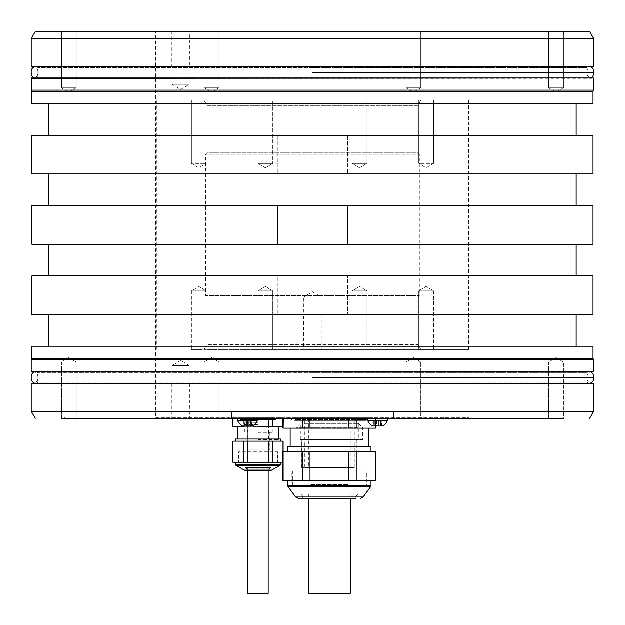<?xml version="1.0" encoding="UTF-8"?>
<svg xmlns="http://www.w3.org/2000/svg" width="625" height="625" viewBox="0 0 625 625"><rect width="100%" height="100%" fill="white"/><g stroke="black" fill="none" stroke-linecap="round" stroke-linejoin="round"><path stroke-width="0.47" stroke-dasharray="3.12 2.34" d="M357.883 494.078L355.914 496.258L302.828 496.266L355.914 496.266L355.914 498.477L298.445 498.477M375.781 480.547L356.242 480.547L356.242 451.719L348.711 451.719L348.711 480.547L282.969 480.547M348.711 480.547L356.242 480.547M310.039 480.547L310.039 451.719L348.711 451.719M310.039 451.719L302.508 451.719L302.508 480.547M356.242 451.719L375.781 451.719M282.969 451.719L302.508 451.719M350.203 451.719L287.711 451.719L350.203 451.719M375.578 451.719L375.578 480.547M283.172 480.547L282.969 462.266M287.711 446.445L371.031 446.445M363.32 446.445L290.18 446.445L363.32 446.445M375.781 428.164L282.969 428.164M375.578 426.055L375.578 418.75L369.648 417.797L362.18 417.797L356.242 418.75L356.242 428.164M231.461 418.32L370.258 418.32L370.258 417.852L375.781 418.75L375.578 428.164M369.992 417.797L362.18 417.797M369.648 417.789L370.258 417.852M289.102 417.789L285.281 418.32M232.875 426.406L247.539 426.406L247.539 418.227L252.492 417.789L268.477 418.227L268.477 426.406L272.562 426.406L272.562 418.227L280.555 417.789M275.039 417.789L235.461 417.797L252.492 417.797L243.453 418.227L247.539 418.227L247.539 426.055M235.461 417.789L232.875 418.227L235.461 417.797M263.523 417.789L275.039 417.797L272.562 418.32M280.555 417.797L283.031 418.227L275.039 417.797M155.742 417.797L469.258 417.797L155.742 417.797L155.742 32.133L469.258 32.133L155.742 32.133M469.258 417.797L469.258 32.133M562.109 32.133L62.891 32.133L562.109 32.133L562.109 31.602L62.891 31.602L62.891 32.133M589.688 31.602L35.312 31.602M62.891 31.602L562.109 31.602M420.789 31.602L406.023 31.602L420.789 31.602L406.023 31.602L420.789 31.602L420.789 87.852L406.023 87.852L406.023 31.602L406.023 87.852L420.789 87.852L420.789 31.602M563.484 31.602L548.719 31.602L563.484 31.602L548.719 31.602L563.484 31.602L563.484 87.852L548.719 87.852L548.719 31.602L548.719 87.852L563.484 87.852L563.484 31.602M218.977 31.602L204.211 31.602L218.977 31.602L204.211 31.602L218.977 31.602L218.977 87.852L204.211 87.852L204.211 31.602L204.211 87.852L218.977 87.852L218.977 31.602M76.281 31.602L61.516 31.602L76.281 31.602L61.516 31.602L76.281 31.602L76.281 87.852L61.516 87.852L61.516 31.602L61.516 87.852L76.281 87.852L76.281 31.602M189.453 31.602L171.875 31.602L189.453 31.602L189.453 66.758L171.875 66.758L171.875 31.602M31.25 38.633L593.75 38.633M31.25 90.148L593.75 90.148M31.25 359.773L593.75 359.773M31.25 411.289L593.75 411.289M31.602 78.008L593.398 78.008M31.953 91.367L593.047 91.367M593.047 135.312L277.344 135.312L277.344 173.984L31.953 173.984M31.953 135.312L277.344 135.312L277.344 173.984L312.5 173.984L48.828 173.984L576.172 173.984L312.5 173.984L347.656 173.984L347.656 135.312L347.656 173.984L593.047 173.984M593.047 275.938L277.344 275.938L277.344 314.609L277.344 275.938L31.953 275.938M31.953 314.609L576.172 314.609L312.5 314.609L347.656 314.609L347.656 275.938L347.656 314.609L593.047 314.609M593.047 358.555L31.953 358.555M31.953 346.25L593.047 346.25M31.953 103.672L593.047 103.672M31.953 205.625L593.047 205.625M31.953 244.297L593.047 244.297M312.5 135.312L48.828 135.312L312.5 135.312M312.5 205.625L48.828 205.625L312.5 205.625M347.656 244.297L347.656 205.625M312.5 244.297L48.828 244.297L312.5 244.297M312.5 346.25L576.172 346.25L312.5 346.25M312.5 275.938L576.172 275.938L312.5 275.938M312.5 103.672L48.828 103.672L312.5 103.672M277.344 244.297L277.344 205.625M593.398 66.758L31.602 66.758M590.406 66.758L37.055 66.758L590.406 66.758C588.047 67.672 586.93 69.547 587.07 72.383C586.93 75.219 588.047 77.094 590.406 78.008L587.945 78.008M587.945 66.758L587.07 67.641L312.5 67.641L587.07 67.641L587.07 77.133L37.93 77.133L587.07 77.133L587.953 78.008L34.594 78.008C36.953 77.094 38.07 75.219 37.93 72.383C38.07 69.547 36.953 67.672 34.594 66.758L312.5 66.758L34.594 66.758M593.398 371.914L31.602 371.914M590.406 371.914L37.055 371.914L590.406 371.914C588.047 372.828 586.93 374.703 587.07 377.539C586.93 380.375 588.047 382.25 590.406 383.164L587.945 383.164M587.945 371.914L587.07 372.797L312.5 372.797L587.07 372.797L587.07 382.289L37.93 382.289L587.07 382.289L587.953 383.164L312.5 383.164L593.398 383.164M31.602 383.164L34.586 383.164M61.516 418.32L61.516 362.07L76.281 362.07L68.898 357.633L61.516 362.07L76.281 362.07L68.898 357.633L61.516 362.07L61.516 418.32L563.484 418.32L548.719 418.32L563.484 418.32L563.484 362.07L563.484 418.32M406.023 418.32L406.023 362.07L420.789 362.07L413.406 357.633L406.023 362.07L420.789 362.07L413.406 357.633L406.023 362.07L406.023 418.32L420.789 418.32L406.023 418.32L420.789 418.32L420.789 362.07L420.789 418.32M204.211 418.32L204.211 362.07L218.977 362.07L211.594 357.633L204.211 362.07L218.977 362.07L211.594 357.633L204.211 362.07L204.211 418.32L218.977 418.32L204.211 418.32L218.977 418.32L218.977 362.07L218.977 418.32M370.258 418.32L387.383 418.32M548.719 418.32L548.719 362.07L563.484 362.07L556.102 357.633L548.719 362.07L563.484 362.07L556.102 357.633L548.719 362.07L548.719 418.32L560.352 418.32L64.648 418.32L76.281 418.32L76.281 362.07L76.281 418.32M171.875 418.32L189.453 418.32L189.453 383.164L171.875 383.164L171.875 418.32M237.617 418.32L257.305 418.32L237.617 418.32M548.719 362.07L563.484 362.07L548.719 362.07M406.023 362.07L420.789 362.07L406.023 362.07M61.516 362.07L76.281 362.07L61.516 362.07M204.211 362.07L218.977 362.07L204.211 362.07M171.875 383.164L189.453 383.164M172.047 383.164L189.281 383.164L172.047 383.164L172.047 365.586L189.281 365.586L189.281 383.164M172.047 365.586L189.281 365.586L180.664 360.414L172.047 365.586M291.938 417.797L291.938 418.32M282.969 418.75L289.102 417.797M283.172 428.164L283.172 418.75M296.57 417.797L302.508 418.75L302.508 428.164M302.508 418.75L321.906 417.797M310.039 428.164L310.039 418.75M336.844 417.797L348.711 418.75L348.711 428.164M348.711 418.75L356.242 418.75M257.305 420.484L237.617 420.484M252.383 426.055L242.539 426.055M243.375 426.055L243.914 426.055L243.375 426.055L243.07 420.484L244.336 420.484L243.07 420.484L243.914 420.484L243.375 420.484L243.375 426.055M246.508 426.055L250.586 426.055L246.508 426.055L246.508 420.484L244.336 420.484L248.414 420.484L246.508 420.484L246.508 426.055M243.195 426.055L244.336 426.055L243.195 426.055M250.586 426.055L251.852 426.055L250.586 426.055L250.586 420.484L248.414 420.484L251.852 420.484L250.586 420.484L250.586 426.055M251.547 426.055L251.008 426.055L251.852 426.055L251.852 420.484L251.008 420.484L251.547 420.484L251.547 426.055M387.383 420.484L367.695 420.484M382.461 426.055L372.617 426.055M373.453 426.055L373.992 426.055L373.453 426.055L373.148 420.484L374.414 420.484L373.148 420.484L373.992 420.484L373.453 420.484L373.453 426.055M376.586 426.055L380.664 426.055L376.586 426.055L376.586 420.484L374.414 420.484L378.492 420.484L376.586 420.484L376.586 426.055M373.273 426.055L374.414 426.055L373.273 426.055M380.664 426.055L381.93 426.055L380.664 426.055L380.664 420.484L378.492 420.484L381.93 420.484L380.664 420.484L380.664 426.055M381.625 426.055L381.086 426.055L381.93 426.055L381.93 420.484L381.086 420.484L381.625 420.484L381.625 426.055M413.406 92.289L420.789 87.852L406.023 87.852L413.406 92.289L420.789 87.852L406.023 87.852L413.406 92.289M556.102 92.289L563.484 87.852L548.719 87.852L556.102 92.289L563.484 87.852L548.719 87.852L556.102 92.289M211.594 92.289L218.977 87.852L204.211 87.852L211.594 92.289L218.977 87.852L204.211 87.852L211.594 92.289M68.898 92.289L76.281 87.852L61.516 87.852L68.898 92.289L76.281 87.852L61.516 87.852L68.898 92.289M189.453 66.758L171.875 66.758M189.281 66.758L172.047 66.758L189.281 66.758L189.281 84.336L172.047 84.336L172.047 66.758M189.281 84.336L172.047 84.336L180.664 89.508L189.281 84.336M283.031 418.32L283.031 418.727M272.562 426.406L282.969 426.406M268.477 418.32L272.562 418.227L263.523 417.797M247.539 426.406L268.477 426.406M240.977 417.789L243.453 418.227L240.977 417.797M232.984 426.406L232.984 418.32M258.008 426.406L278.742 426.406L258.008 426.406M258.008 439.687L278.742 439.687L258.008 439.687M236.648 439.062L237.273 439.687L237.273 439.062L278.742 439.062L278.742 439.687L279.367 439.062M280.508 439.062L235.508 439.062M235.508 441.172L280.508 441.172L235.508 441.172M247.539 441.172L268.477 441.172L268.477 462.266L247.539 462.266L247.539 441.172L232.875 441.172M283.148 441.172L268.477 441.172M268.477 462.266L283.148 462.266M232.875 462.266L247.539 462.266M280.508 462.266L235.508 462.266L280.508 462.266M272.562 462.266L272.562 441.172M243.453 441.172L243.453 462.266M232.984 462.266L232.984 441.172M247.109 470.352L268.906 470.352L268.906 468.945L247.109 468.945L247.109 470.352L268.906 470.352M268.203 467.539L268.203 470.352L247.812 470.352L247.812 467.539L268.203 467.539L247.812 467.539M245.102 467.539L247.109 468.945L268.906 468.945L270.914 467.539L245.102 467.539L270.914 467.539M247.812 593.398L268.203 593.398M315.125 494.086L357.883 494.086L315.125 494.086M350.289 494.086L308.453 494.086L350.297 494.086L350.297 498.477M308.453 593.398L350.297 593.398M308.453 494.086L308.453 498.477M352.516 421.133L302.656 421.133L352.516 421.133M351.75 420.258L303.531 420.258L351.75 420.258M323.711 417.797L312.109 417.797L312.109 418.32L349.461 418.32L312.109 418.32M312.109 417.797L356.094 417.797L349.461 417.797L349.461 418.32M350.289 467.719L308.453 467.719L308.453 417.789L323.711 417.789L323.711 418.32M308.453 417.789L350.297 417.789L350.297 467.719L308.453 467.719M350.289 417.789L337.945 417.789L337.945 418.32M349.461 417.797L337.945 417.797M307.758 467.719L354.336 467.719L307.758 467.719M350.992 420.258L304.414 420.258L350.992 420.258M298.016 420.43L365.586 420.43L298.016 420.43M300.602 420.43L362.594 420.43L300.602 420.43M356.156 418.32L304.93 418.32L356.547 418.32L356.156 417.797L360.836 417.797M297.906 417.797L297.906 418.672L360.844 418.672L360.844 417.797L297.906 417.797L305.32 417.797L305.32 418.32M296.469 418.32L364.852 418.32L296.469 418.32L296.102 417.797L296.758 418.32M364.852 418.32L365.219 417.797L364.789 417.797L367.758 417.797L296.133 417.797M364.789 417.789L364.57 418.32M305.32 417.797L304.93 418.32M356.547 418.32L356.156 417.797M365.219 417.797L295.82 417.797M302.031 417.789L305.172 417.789M356.719 417.797L302.031 417.797M356.305 417.789L356.719 417.789M296.133 417.789L296.539 417.789M258.008 421.133L246.586 421.133L258.008 421.133M258.008 449.961L269.961 449.961L258.008 449.961M258.008 432.383L272.945 432.383L258.008 432.383M258.008 422.891L244.828 422.891L258.008 422.891M258.008 424.648L243.07 424.648L258.008 424.648M258.008 420.25L247.461 420.25L258.008 420.25M258.008 417.797L238.594 417.797L258.008 417.789M268.203 417.797L247.812 417.797L268.203 417.797L268.203 449.961L247.812 449.961L268.203 449.961M247.812 417.797L247.812 449.961M275.289 419.727L258.008 419.727C280.203 419.727 280.203 419.727 258.008 419.727C235.812 419.727 235.812 419.727 258.008 419.727C237.914 419.727 237.914 419.727 258.008 419.727C278.102 419.727 278.102 419.727 258.008 419.727L275.289 419.727L276.812 418.852L258.008 418.852L276.93 418.633L239.086 418.633L276.93 418.633L274.703 419.727L272.039 417.797M258.008 417.984L238.703 417.984L258.008 417.969M258.008 452.07L238.672 452.07L258.008 452.07M277.344 452.07L277.344 463.039L238.672 463.039L258.008 463.039L238.672 463.039L238.672 452.07M238.406 462.852L277.609 462.852L277.609 451.844L238.406 451.844L238.406 462.852M238.797 452.07L277.219 452.07M358.297 427.812L295.977 427.812L358.297 427.812M304.258 423.422L358.375 423.422L304.258 423.422M354.492 439.594L300.367 439.594L354.492 439.594M300.453 439.594L362.773 439.594L300.453 439.594M310.648 484.141L366.836 484.141L310.648 484.141M347.836 484.742L310.922 484.742M361.344 471.055L292.461 471.055L361.344 471.055M310.914 484.742L347.828 484.742M348.102 471.055L291.914 471.055L348.102 471.055M353.195 467.719L301.867 467.719L353.195 467.719M305.555 439.594L356.883 439.594L305.555 439.594M353.273 467.719L301.773 467.719L353.273 467.719M305.477 439.594L356.969 439.594L305.477 439.594M352.203 100.156L366.969 100.156L352.203 100.156L366.969 100.156L352.203 100.156L352.203 163.438L366.969 163.438L366.969 100.156L366.969 163.438L352.203 163.438L366.969 163.438L352.203 163.438L352.203 100.156M312.5 100.156L468.609 100.156L312.5 100.156M198.82 100.156L191.438 100.156L198.82 100.156M204.039 100.156L191.438 100.156L204.039 100.156M272.797 100.156L258.031 100.156L272.797 100.156L258.031 100.156L272.797 100.156L272.797 163.438L258.031 163.438L258.031 100.156L258.031 163.438L272.797 163.438L258.031 163.438L272.797 163.438L272.797 100.156M426.18 100.156L433.562 100.156L426.18 100.156M420.961 100.156L433.562 100.156L420.961 100.156M198.82 163.438L191.438 163.438L198.82 163.438M204.039 163.438L191.438 163.438L206.203 163.438L206.203 100.156L206.203 163.438L204.039 163.438M265.414 167.875L272.797 163.438L265.414 167.875L258.031 163.438L265.414 167.875M426.18 163.438L433.562 163.438L426.18 163.438M420.961 163.438L433.562 163.438L418.797 163.438L418.797 100.156L418.797 163.438L420.961 163.438M359.586 167.875L352.203 163.438L359.586 167.875L366.969 163.438L359.586 167.875M203.984 100.156L207.031 105.43L312.5 105.43L207.031 105.43L207.031 152.891L417.969 152.891L419.375 154.297L419.375 295.625L417.969 297.031L417.969 344.492L207.031 344.492L417.969 344.492L421.016 349.766L203.984 349.766L421.016 349.766M421.016 100.156L417.969 105.43L312.5 105.43L417.969 105.43L417.969 152.891L207.031 152.891L205.625 154.297L419.375 154.297L205.625 154.297L205.625 295.625L419.375 295.625L205.625 295.625L207.031 297.031L417.969 297.031L207.031 297.031L207.031 344.492L203.984 349.766M312.5 349.766L468.609 349.766L312.5 349.766M270.633 349.766L258.031 349.766L270.633 349.766M198.82 349.766L191.438 349.766L198.82 349.766M193.602 349.766L206.203 349.766L193.602 349.766M258.031 349.766L272.797 349.766L258.031 349.766L258.031 290.922L272.797 290.922L272.797 349.766L272.797 290.922L258.031 290.922L272.797 290.922L258.031 290.922L265.414 286.484L272.797 290.922L265.414 286.484L258.031 290.922L258.031 349.766M354.367 349.766L366.969 349.766L354.367 349.766M426.18 349.766L433.562 349.766L426.18 349.766M431.398 349.766L418.797 349.766L431.398 349.766M366.969 349.766L352.203 349.766L366.969 349.766L366.969 290.922L352.203 290.922L352.203 349.766L352.203 290.922L366.969 290.922L352.203 290.922L366.969 290.922L359.586 286.484L352.203 290.922L359.586 286.484L366.969 290.922L366.969 349.766M303.008 349.766L321.992 349.766L303.008 349.766L303.711 349.062L321.289 349.062L303.711 349.062L303.711 314.609L321.289 314.609L321.289 349.062L321.992 349.766M321.289 314.609L303.711 314.609M321.203 314.609L303.797 314.609L321.203 314.609L321.203 297.031L303.797 297.031L303.797 314.609M321.203 297.031L303.797 297.031L312.5 291.805L321.203 297.031M198.82 290.922L191.438 290.922L198.82 290.922M193.602 290.922L206.203 290.922L206.203 349.766L206.203 290.922L193.602 290.922M426.18 290.922L433.562 290.922L426.18 290.922M431.398 290.922L418.797 290.922L418.797 349.766L418.797 290.922L431.398 290.922M288.047 486.633L370.703 486.633M363.148 497.031L295.602 497.031M371.031 485.602L287.711 485.602M31.25 78.359L593.75 78.359M593.75 66.406L31.25 66.406M593.75 371.562L31.25 371.562M31.25 383.516L593.75 383.516M312.5 67.641L37.93 67.641L312.5 67.641M312.5 372.797L37.93 372.797L312.5 372.797M244.336 426.055L244.336 420.484L244.336 426.055M248.414 426.055L248.414 420.484L248.414 426.055M374.414 426.055L374.414 420.484L374.414 426.055M378.492 426.055L378.492 420.484L378.492 426.055M280.508 464.672L235.508 464.672M235.859 465.281L280.156 465.281M271.781 470.117L244.234 470.117M296.695 419.547L367.109 419.547L296.695 419.547M296.148 420.43L297.906 418.672L360.836 418.672L362.594 420.43M258.008 418.852L239.203 418.852L258.008 418.852M312.5 377.539L593.75 377.539L312.5 377.539M312.5 72.383L593.75 72.383L312.5 72.383M37.055 78.008L37.93 77.133L37.93 67.641L37.055 66.758M37.055 383.164L37.93 382.289L37.93 372.797L37.055 371.914M64.648 417.797L64.648 418.32M560.352 417.797L560.352 418.32M372.219 417.797L375.781 418.75L375.781 426.055M286.531 417.797L284.562 418.32M243.07 420.484L243.07 426.055L243.07 420.484M243.914 420.484L243.914 426.055M251.852 420.484L251.852 426.055L251.852 420.484M251.008 420.484L251.008 426.055M373.148 420.484L373.148 426.055L373.148 420.484M373.992 420.484L373.992 426.055M381.93 420.484L381.93 426.055L381.93 420.484M381.086 420.484L381.086 426.055M281.516 417.789L283.141 418.32M234.5 417.797L232.875 418.32M283.141 418.703L283.141 426.406M302.828 498.477L302.828 496.266M302.836 496.258L300.867 494.078M303.531 420.258L302.656 421.133L302.656 417.797M354.336 467.719L354.336 420.258M304.414 467.719L304.414 420.258M355.219 420.258L356.094 421.133L356.094 417.797M368.125 417.789L367.109 419.547L365.586 420.43M290.625 417.789L291.641 419.547L293.164 420.43M360.953 417.797L364.352 420.43L294.391 420.43L290.992 417.797M364.359 420.43L294.391 420.43L297.797 417.789M367.758 417.797L364.352 420.43M247.461 449.961L247.461 421.133M268.555 449.961L268.555 421.133M246.141 432.383L246.141 449.961M243.07 432.383L243.07 424.648L244.828 422.891L244.828 432.383M247.461 417.797L247.461 420.25L246.586 421.133M268.555 417.797L268.555 420.25L269.43 421.133M271.188 432.383L271.188 422.891L272.945 424.648L272.945 432.383M269.961 449.961L269.961 432.383M246.055 449.961L246.055 432.383M269.875 432.383L269.875 449.961M240.727 419.727L258.008 419.727L240.727 419.727L239.086 418.633L241.312 419.727L243.977 417.797M273.648 419.727L241.312 419.727L274.703 419.727L258.008 419.727L273.648 419.727L271.891 417.797M244.125 417.797L242.367 419.727L258.008 419.727L242.367 419.727M300.367 439.594L300.367 423.422L295.977 427.812L295.977 439.594M358.383 423.422L362.773 427.812L362.773 439.594M358.375 423.422L358.375 439.594M366.289 471.055L366.289 484.742L366.836 484.141L366.836 471.055M292.461 471.055L292.461 484.742L291.914 484.141L291.914 471.055M301.867 439.594L301.867 467.719M356.969 467.719L356.969 439.594M301.773 467.719L301.773 439.594M356.883 439.594L356.883 467.719M590.406 383.164L34.594 383.164C36.953 382.25 38.07 380.375 37.93 377.539C38.07 374.703 36.953 372.828 34.594 371.914L312.5 371.914L34.594 371.914M590.406 78.008L34.594 78.008M191.438 163.438L191.438 100.156L191.438 163.438L198.82 167.875L206.203 163.438L198.82 167.875L191.438 163.438M433.562 163.438L433.562 100.156L433.562 163.438L426.18 167.875L418.797 163.438L426.18 167.875L433.562 163.438M191.438 290.922L191.438 349.766L191.438 290.922L198.82 286.484L206.203 290.922L198.82 286.484L191.438 290.922M433.562 290.922L433.562 349.766L433.562 290.922L426.18 286.484L418.797 290.922L426.18 286.484L433.562 290.922M156.391 100.156L156.391 349.766M468.609 100.156L468.609 349.766"/><path stroke-width="0.94" d="M360.305 498.477L363.148 497.031L295.602 497.031L298.445 498.477L355.914 498.477M282.969 480.547L375.781 480.547L375.781 451.719L282.969 451.719L282.969 480.547M375.578 480.547L375.578 451.719M356.242 451.719L356.242 480.547M348.711 480.547L348.711 451.719M310.039 451.719L310.039 480.547M302.508 480.547L302.508 451.719M268.477 441.172L247.539 441.172L247.539 462.266L268.477 462.266L268.477 441.172L283.148 441.172L283.172 480.547M371.039 446.445L287.711 446.445L287.711 451.719M285.281 418.32L282.969 418.75L282.969 428.164L375.781 428.164L375.781 426.055M31.25 38.633L35.312 31.602L589.688 31.602L593.75 38.633L31.25 38.633L31.25 66.406L593.398 66.758L31.25 66.406M593.75 78.359L593.75 90.148L31.25 90.148L31.602 78.008L593.398 78.008L31.25 78.359M593.047 358.555L593.047 346.25L31.953 346.25L31.953 358.555L593.047 358.555L593.75 359.773L31.25 359.773L31.25 371.562L593.75 371.562L31.25 371.562M218.977 418.32L204.211 418.32L231.461 418.32L231.461 411.289L31.25 411.289L31.25 383.516L593.75 383.516L593.75 411.289L393.531 411.289L393.531 418.32L61.516 418.32M231.469 411.289L393.539 411.289M593.75 90.148L593.047 91.367L31.953 91.367L31.25 90.148M593.047 173.984L31.953 173.984L31.953 135.312L593.047 135.312L593.047 173.984M593.047 314.609L31.953 314.609L31.953 275.938L593.047 275.938L593.047 314.609M593.047 91.367L593.047 103.672L31.953 103.672L31.953 91.367M347.656 244.297L593.047 244.297L593.047 205.625L347.656 205.625L347.656 244.297L31.953 244.297L31.953 205.625L277.344 205.625L277.344 244.297M347.656 205.625L277.344 205.625M593.75 383.516L31.25 383.516M563.484 418.32L393.531 418.32M171.875 418.32L76.281 418.32M406.023 418.32L387.383 418.32L387.383 420.484L367.695 420.484L367.695 418.32M420.789 418.32L548.719 418.32M189.453 418.32L204.211 418.32M302.508 428.164L302.508 418.75L300.391 418.32M283.32 418.711L283.172 428.164M314.266 418.32L302.508 418.75M348.711 428.164L348.711 418.75L344.484 418.32M310.039 418.75L310.039 428.164M358.359 418.32L348.711 418.75M375.578 428.164L375.578 426.055M356.242 418.75L356.242 428.164M237.617 418.32L237.617 420.484L257.305 420.484L257.305 418.32M257.305 420.484A10.531 10.531 0 0 1 252.383 426.055L242.539 426.055A10.531 10.531 0 0 1 237.617 420.484M387.383 420.484A10.531 10.531 0 0 1 382.461 426.055L372.617 426.055A10.531 10.531 0 0 1 367.695 420.484M283.031 418.727L283.031 418.32M282.969 426.406L268.477 426.406L268.477 418.32M272.562 418.32L272.562 426.406M268.477 426.406L243.453 426.055M243.453 426.406L232.875 426.406L232.875 418.32M232.984 418.32L232.984 426.406M278.742 426.406L278.742 439.062L236.648 439.062L237.273 439.062L237.273 426.406M235.508 441.172L235.508 439.062L280.508 439.062L280.508 441.172M247.539 462.266L232.875 462.266L232.875 441.172L247.539 441.172M283.031 451.719L283.031 441.172L283.031 451.719M282.969 462.266L268.477 462.266M232.984 441.172L232.984 462.266M243.453 462.266L243.453 441.172M272.562 441.172L272.562 462.266M280.508 462.266L280.508 464.672A0.703 0.703 90 0 1 280.156 465.281L271.781 470.117A1.758 1.758 90 0 1 270.906 470.352L245.109 470.352A1.758 1.758 -90 0 1 244.234 470.117L235.859 465.281A0.703 0.703 -90 0 1 235.508 464.672L235.508 462.266M271.781 470.117L244.234 470.117L247.812 470.352L247.812 593.398L268.203 593.398L268.203 470.352L270.906 470.352M350.297 498.477L350.297 593.398M308.453 498.477L308.453 593.398L350.289 593.398M308.711 486.633L288.047 486.633L287.711 485.602L371.031 485.602L370.703 486.633L308.711 486.633M235.508 464.672L280.508 464.672L280.156 465.281L235.859 465.281L235.508 464.672M312.5 377.539L593.75 377.539L312.5 377.539M312.5 72.383L593.75 72.383L312.5 72.383M295.602 497.031L288.047 486.633M363.148 497.031L370.703 486.633M287.711 485.602L287.711 480.547M371.031 485.602L371.031 480.547M371.031 451.719L371.031 446.445M290.18 428.164L290.18 446.445M368.57 428.164L368.57 446.445M593.75 38.633L593.75 66.406M593.75 359.773L593.75 371.562M576.172 205.625L576.172 173.984M576.172 314.609L576.172 346.25M48.828 275.938L48.828 244.297M576.172 275.938L576.172 244.297M48.828 314.609L48.828 346.25M31.953 358.555L31.25 359.773M48.828 103.672L48.828 135.312M576.172 103.672L576.172 135.312M48.828 205.625L48.828 173.984M589.688 418.32L593.75 411.289M35.312 418.32L31.25 411.289M284.562 418.32L282.969 418.75M590.406 383.164C592.773 382.25 593.891 380.375 593.75 377.539C593.891 374.703 592.773 372.828 590.406 371.914M34.594 383.164C32.227 382.25 31.109 380.375 31.25 377.539C31.109 374.703 32.227 372.828 34.594 371.914M590.406 78.008C592.773 77.094 593.891 75.219 593.75 72.383C593.891 69.547 592.773 67.672 590.406 66.758M34.594 78.008C32.227 77.094 31.109 75.219 31.25 72.383C31.109 69.547 32.227 67.672 34.594 66.758"/></g></svg>
